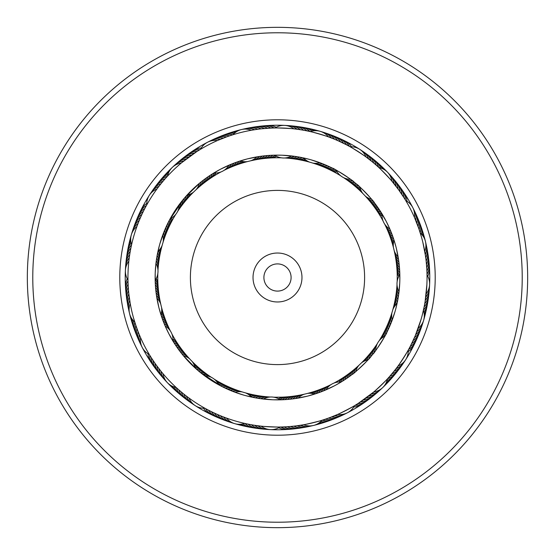 <?xml version="1.0" encoding="UTF-8"?>
<svg xmlns="http://www.w3.org/2000/svg" width="555" height="555" viewBox="0 0 555 555"><rect width="100%" height="100%" fill="white"/><g stroke="black" fill="none" stroke-linecap="round" stroke-linejoin="round"><path stroke-width="0.83" d="M157.759 277.5A119.741 119.741 0 0 1 157.821 273.615A119.741 119.741 0 0 0 170.378 330.995M157.981 270.264A119.741 119.741 0 0 1 175.803 214.292A119.741 119.741 0 0 0 157.981 270.264M177.607 211.476A119.741 119.741 0 0 1 221.029 171.911A119.741 119.741 0 0 0 177.607 211.476M224.005 170.378A119.741 119.741 0 0 1 281.385 157.821A119.741 119.741 0 0 0 224.005 170.378M284.736 157.981A119.741 119.741 0 0 1 340.708 175.803A119.741 119.741 0 0 0 284.736 157.981M343.524 177.607A119.741 119.741 0 0 1 383.089 221.029A119.741 119.741 0 0 0 343.524 177.607M397.241 277.5A119.741 119.741 0 0 0 384.622 224.005A119.741 119.741 0 0 1 397.179 281.385M253.025 277.5A24.476 24.476 0 0 0 277.5 301.975A24.476 24.476 0 0 0 301.975 277.5A24.476 24.476 0 0 0 277.5 253.025A24.476 24.476 0 0 0 253.025 277.5M263.902 277.5A13.598 13.598 0 0 0 277.5 291.098A13.598 13.598 0 0 0 291.098 277.5A13.598 13.598 0 0 0 277.5 263.902A13.598 13.598 0 0 0 263.902 277.5M397.019 284.736A119.741 119.741 0 0 1 379.197 340.708M377.393 343.524A119.741 119.741 0 0 1 333.971 383.089M330.995 384.622A119.741 119.741 0 0 1 273.615 397.179M270.264 397.019A119.741 119.741 0 0 1 214.292 379.197M211.476 377.393A119.741 119.741 0 0 1 171.911 333.971M425.699 242.514A152.271 152.271 0 0 1 312.486 425.699A152.271 152.271 0 0 1 129.301 312.486A152.271 152.271 0 0 1 242.514 129.301A152.271 152.271 0 0 1 425.699 242.514A152.271 152.271 0 0 0 242.514 129.301A152.271 152.271 0 0 0 129.301 312.486M520.972 220.03A250.159 250.159 0 0 1 334.97 520.972A250.159 250.159 0 0 1 34.028 334.97A250.159 250.159 0 0 1 220.03 34.028A250.159 250.159 0 0 1 520.972 220.03M515.678 221.278A244.72 244.72 0 0 1 333.721 515.678A244.72 244.72 0 0 1 39.322 333.721A244.72 244.72 0 0 1 221.278 39.322A244.72 244.72 0 0 1 515.678 221.278M126.013 292.152A16.317 16.317 162 0 1 127.983 280.823L128.094 284.167M155.24 272.547L155.969 263.292A16.317 16.317 0 0 1 155.171 280.372L155.331 284.313M155.657 288.725L155.511 286.99M128.836 293.796L130.203 303.363M134.733 322.032L135.101 323.204L134.733 322.032A16.317 16.317 0 0 1 130.252 303.661M134.823 322.316L135.781 325.265M156.392 294.969L158.792 307.186M161.574 307.477A16.317 16.317 0 0 1 160.936 314.713L164.107 323.482A16.317 16.317 -55.9 0 1 164.488 323.731A16.317 16.317 124.1 0 1 169.226 328.629M138.979 214.445A16.317 16.317 -168 0 1 146.353 205.621L144.779 208.569M169.462 220.057L168.956 221.015M167.124 224.685L168.276 222.34M142.434 213.286L141.962 214.292L142.434 213.286M141.06 216.263L140.609 217.282L141.06 216.263M163.059 242.285A16.317 16.317 0 0 0 162.747 235.029L165.973 227.161M139.749 219.274L139.319 220.3L139.749 219.274M131.59 244.679L131.327 245.886L131.59 244.679A16.317 16.317 0 0 1 136.898 226.53M138.507 222.312L138.098 223.346L138.507 222.312M130.869 248.071L131.521 245.012M198.107 150.759L199.627 149.822M199.536 149.878L196.845 151.564M196.754 151.619L181.45 162.872M212.655 173.736L211.483 174.478M210.394 175.179L209.069 176.067M208.305 176.58L203.99 179.681M206.113 178.12L204.684 179.168M203.949 179.716L202.54 180.784M165.23 178.696L167.319 176.372M193.577 192.092A16.317 16.317 0 0 1 186.993 195.159L182.99 199.779M262.848 126.013A16.317 16.317 -108 0 1 274.177 127.983L271.131 128.08M270.882 128.094L268.842 128.198M270.757 128.101L261.814 128.774M268.051 155.504L270.687 155.331M266.275 155.657L268.01 155.511M258.089 129.211L251.637 130.203M260.045 156.392L262.647 156.045M232.684 134.823L229.728 135.781M247.814 158.792L260.004 156.399M247.523 161.574A16.317 16.317 0 0 1 240.287 160.936L236.95 162.053M340.555 138.979A16.317 16.317 -78 0 1 349.379 146.353L346.695 144.917M346.473 144.799L338.723 141.053M334.942 169.462L333.985 168.956M330.315 167.124L332.556 168.227C331.945 166.999 355.158 181.88 353.806 181.846L350.573 179.355A16.317 16.317 0 0 1 336.177 170.128L332.66 168.276M327.88 165.994L330.274 167.104M338.737 141.06L335.719 139.742M325.417 164.911L327.839 165.973M306.929 130.869L305.902 130.668C305.625 129.842 333.409 137.966 332.688 138.507L328.747 137.002M310.321 131.59L309.114 131.327L310.321 131.59A16.317 16.317 0 0 1 328.47 136.898M322.941 163.892L325.383 164.897M311.147 159.854L322.899 163.871M309.503 162.115A16.317 16.317 0 0 1 303.557 157.946L309.808 159.479M405.344 199.897L404.512 198.544M404.248 198.121L398.754 189.956L391.941 181.221A16.317 16.317 0 0 0 378.878 167.554L377.969 166.722M378.448 208.347L386.197 221.306L389.853 229.042A16.317 16.317 0 0 1 382 213.848L373.612 201.77M376.359 165.279L375.513 164.544C375.686 163.683 395.68 184.614 394.792 184.725M362.908 193.577A16.317 16.317 0 0 1 359.841 186.993L356.775 184.295C356.47 182.956 375.513 202.887 374.216 202.54M428.987 262.848A16.317 16.317 -18 0 1 427.017 274.177L426.92 271.131M426.906 270.882L426.802 268.842M426.802 268.856L426.226 261.814M399.496 268.051L399.669 270.687M399.26 265.373L399.489 268.01M425.789 258.089L424.797 251.637M399.343 266.275L398.969 262.737L399.343 266.275M398.608 260.045L398.955 262.647M396.374 248.501L398.601 260.004M393.426 247.523A16.317 16.317 0 0 1 394.064 240.287L395.861 246.469M416.021 340.555A16.317 16.317 12 0 1 408.646 349.379L410.083 346.695M410.2 346.473L413.947 338.723M385.538 334.942L386.044 333.985M386.329 327.436A16.317 16.317 -169.2 0 0 385.794 329.573A16.317 16.317 10.8 0 0 385.683 334.665L386.724 332.66M389.006 327.88L387.896 330.274M411.123 344.662L415.258 335.719M390.089 325.417L389.027 327.839M421.03 319.5L415.251 335.726L418.102 328.47A16.317 16.317 0 0 0 423.41 310.321L423.673 309.114M391.108 322.941L390.103 325.383M424.11 307.005L422.417 314.435M394.952 311.82L391.129 322.899M392.885 309.503A16.317 16.317 0 0 1 397.054 303.557L395.521 309.808M355.464 405.122L358.155 403.436M358.246 403.381L373.55 392.128M342.345 381.264L343.517 380.522M346.653 378.448L353.23 373.612M389.721 376.359L390.456 375.513C391.317 375.686 370.386 395.68 370.275 394.792M361.423 362.908A16.317 16.317 0 0 1 368.007 359.841L370.705 356.775C372.044 356.47 352.113 375.513 352.46 374.216M292.152 428.987A16.317 16.317 72 0 1 280.823 427.017L283.869 426.92M284.118 426.906L286.158 426.802M289.419 426.573L293.186 426.226M260.149 398.622L263.292 399.031A16.317 16.317 0 0 1 280.372 399.829L284.313 399.669M289.627 399.26L286.99 399.489M296.911 425.789L303.363 424.797M288.725 399.343L292.263 398.969L288.725 399.343M294.955 398.608L292.353 398.955M322.316 420.177L326.319 418.858C326.985 419.434 298.881 426.289 299.2 425.47M307.186 396.208L294.996 398.601M307.477 393.426A16.317 16.317 0 0 1 314.713 394.064L318.05 392.947M214.445 416.021A16.317 16.317 102 0 1 205.621 408.646L208.305 410.083M208.527 410.2L210.345 411.13M220.057 385.538L221.015 386.044M224.685 387.876L222.34 386.724M213.286 412.566L216.277 413.947M242.285 391.941A16.317 16.317 0 0 0 235.029 392.253L224.726 387.896M216.263 413.94L219.28 415.258M223.339 416.902L226.253 417.998M244.679 423.41L245.886 423.673L244.679 423.41A16.317 16.317 0 0 1 226.53 418.102M247.995 424.11L245.012 423.479M245.497 392.885A16.317 16.317 0 0 1 251.443 397.054L255.453 397.859M149.899 355.498L151.564 358.155M151.619 358.246L153.138 360.563M173.736 342.345L174.478 343.517M175.179 344.606L176.067 345.931M156.253 365.058L158.869 368.569M176.58 346.695L179.168 350.316M179.716 351.051L180.784 352.46M158.716 262.418A16.317 16.317 -23.4 0 0 157.356 255.744A16.317 16.317 156.6 0 0 157.162 255.328L157.773 252.248M158.411 265.026A16.317 16.317 -24.7 0 0 156.905 258.38A16.317 16.317 155.3 0 0 156.704 257.971L157.245 254.877M157.252 254.835L157.363 254.273M158.168 267.649A16.317 16.317 154.1 0 0 156.517 261.037A16.317 16.317 -25.9 0 0 156.309 260.628L156.781 257.541M156.794 257.451L157.141 255.453L156.794 257.451M127.997 281.246L127.969 280.011L127.997 281.246M129.731 254.495L129.905 253.399M155.969 263.292L156.371 260.191M156.787 257.499L156.94 256.59M128.025 282.328L127.976 280.358M129.26 257.742L129.412 256.646L129.26 257.742M155.289 283.536L155.192 273.934M182.172 205.045A16.317 16.317 6.6 0 0 184.329 198.586A16.317 16.317 -173.4 0 0 184.371 198.128L186.418 195.79M180.604 207.154A16.317 16.317 5.3 0 0 182.623 200.646A16.317 16.317 -174.7 0 0 182.657 200.189L184.649 197.809M163.114 181.159L161.727 182.831M179.085 209.297A16.317 16.317 -175.9 0 0 180.958 202.748A16.317 16.317 4.1 0 0 180.979 202.291L182.921 199.862M146.152 205.988L146.749 204.913L146.152 205.988M181.312 201.867L183.545 199.113L169.317 220.335A16.317 16.317 -169.2 0 1 169.206 225.427A16.317 16.317 10.8 0 1 168.671 227.564M145.639 206.946L146.582 205.211M229.839 135.746L231.83 135.094M231.9 135.066L232.968 134.733A16.317 16.317 0 0 1 251.339 130.252M231.164 167.09A16.317 16.317 36.6 0 0 236.27 162.573A16.317 16.317 -143.4 0 0 236.534 162.199L239.489 161.193M228.785 136.107L229.874 135.732M237.034 162.025L237.547 161.845M226.606 136.877L217.629 140.457M231.518 164.107L234.439 162.969L231.518 164.107A16.317 16.317 34.1 0 1 231.268 164.488A16.317 16.317 -145.9 0 1 226.371 169.226M234.481 162.948L236.416 162.24M217.352 140.575A16.317 16.317 0 0 0 200.556 149.26L200.452 149.323M220.619 139.187L224.574 137.626M220.661 169.143L231.934 163.94M231.976 163.919L235.327 162.636M200.3 149.413L197.656 151.043M218.441 140.103L221.514 138.819M211.164 174.679L219.433 169.795M292.582 158.716A16.317 16.317 66.6 0 0 299.256 157.356A16.317 16.317 -113.4 0 0 299.672 157.162L302.752 157.773M289.974 158.411A16.317 16.317 65.3 0 0 296.62 156.905A16.317 16.317 -114.7 0 0 297.029 156.704L300.123 157.245M300.165 157.252L300.727 157.363M272.671 128.025L270.472 128.115C270.014 127.372 298.923 128.718 298.354 129.412L301.587 129.898M287.351 158.168A16.317 16.317 -115.9 0 0 293.963 156.517A16.317 16.317 64.1 0 0 294.372 156.309L297.459 156.781M273.754 127.997L274.989 127.969L273.754 127.997M282.453 155.24L294.809 156.371M294.899 156.385L298.41 156.94L294.899 156.385M291.708 155.969A16.317 16.317 0 0 1 274.628 155.171L281.066 155.192M349.955 182.172A16.317 16.317 96.6 0 0 356.414 184.329A16.317 16.317 -83.4 0 0 356.872 184.371L359.21 186.418M347.846 180.604A16.317 16.317 95.3 0 0 354.354 182.623A16.317 16.317 -84.7 0 0 354.811 182.657L357.191 184.649M357.274 184.725L358.801 186.057M372.169 161.727L366.244 157.127M345.703 179.085A16.317 16.317 -85.9 0 0 352.252 180.958A16.317 16.317 94.1 0 0 352.709 180.979L355.138 182.921M355.221 182.99L356.775 184.295M349.012 146.152L350.087 146.749L349.012 146.152M350.573 179.355L353.042 181.242M353.133 181.312L353.806 181.846M348.054 145.639L346.112 144.612C346.077 143.745 370.442 159.368 369.609 159.68M419.941 231.921L420.267 232.968A16.317 16.317 0 0 1 425.442 241.432M386.87 228.757A16.317 16.317 125.3 0 0 391.497 233.759A16.317 16.317 -54.7 0 0 391.872 234.016L393.523 238.629M412.767 207.577A16.317 16.317 0 0 1 414.425 217.352L418.9 228.792M385.774 226.371A16.317 16.317 -55.9 0 0 390.512 231.268A16.317 16.317 124.1 0 0 390.893 231.518L392.76 236.416M417.207 224.144L416.826 223.145M412.76 207.563A16.317 16.317 0 0 0 405.74 200.556L405.06 199.432M405.469 200.105L407.863 204.212M396.284 292.582A16.317 16.317 156.6 0 0 397.644 299.256A16.317 16.317 -23.4 0 0 397.838 299.672L397.227 302.752M396.589 289.974A16.317 16.317 155.3 0 0 398.095 296.62A16.317 16.317 -24.7 0 0 398.296 297.029L397.755 300.123M397.748 300.165L397.637 300.727M426.892 284.472L425.102 301.587M396.832 287.351A16.317 16.317 -25.9 0 0 398.483 293.963A16.317 16.317 154.1 0 0 398.691 294.372L398.219 297.459M427.003 273.754L427.031 274.989L427.003 273.754M399.732 283.154L398.629 294.809M398.615 294.899L398.06 298.41L398.615 294.899M426.975 272.671L427.024 274.642M399.031 291.708A16.317 16.317 0 0 1 399.829 274.628L399.808 281.066M372.828 349.955A16.317 16.317 -173.4 0 0 370.671 356.414A16.317 16.317 6.6 0 0 370.629 356.872L368.582 359.21M374.396 347.846A16.317 16.317 -174.7 0 0 372.377 354.354A16.317 16.317 5.3 0 0 372.343 354.811L370.351 357.191M370.275 357.274L368.943 358.801M375.915 345.703A16.317 16.317 4.1 0 0 374.042 352.252A16.317 16.317 -175.9 0 0 374.021 352.709L372.079 355.138M372.01 355.221L370.705 356.775M408.848 349.012L408.251 350.087A16.317 16.317 0 0 1 398.053 366.009L395.32 369.609C395.632 370.442 411.255 346.077 410.388 346.112L409.361 348.054M387.876 330.315L386.773 332.556C388 331.945 373.12 355.158 373.154 353.806L373.758 353.042M373.688 353.133L373.154 353.806M325.161 419.254L323.17 419.906M323.1 419.934L322.032 420.267A16.317 16.317 0 0 1 313.568 425.442M323.836 387.91A16.317 16.317 -143.4 0 0 318.73 392.427A16.317 16.317 36.6 0 0 318.466 392.801L315.511 393.807M328.262 418.172L326.284 418.872M326.215 418.893L325.126 419.268M317.966 392.975L317.453 393.155M331.335 417.027L337.371 414.543M323.024 391.081L320.561 392.031M320.519 392.052L308.531 395.861M334.381 415.813L330.426 417.374M334.339 385.857L323.065 391.06M354.7 405.587L358.28 403.36C359.057 403.762 333.368 417.048 333.486 416.181M325.958 389.853A16.317 16.317 0 0 1 341.152 382L335.567 385.205M262.418 396.284A16.317 16.317 -113.4 0 0 255.744 397.644A16.317 16.317 66.6 0 0 255.328 397.838L252.248 397.227M265.026 396.589A16.317 16.317 -114.7 0 0 258.38 398.095A16.317 16.317 65.3 0 0 257.971 398.296L254.877 397.755M254.835 397.748L254.273 397.637M251.255 424.735L253.413 425.102M267.649 396.832A16.317 16.317 64.1 0 0 261.037 398.483A16.317 16.317 -115.9 0 0 260.628 398.691L257.541 398.219M281.246 427.003L280.011 427.031L281.246 427.003M282.328 426.975L284.528 426.885C284.986 427.627 256.077 426.282 256.646 425.588L260.829 426.122M263.292 399.031L260.191 398.629M260.101 398.615L256.59 398.06L260.101 398.615M286.949 399.496L273.934 399.808M272.547 399.76L259.24 398.49M205.045 372.828A16.317 16.317 -83.4 0 0 198.586 370.671A16.317 16.317 96.6 0 0 198.128 370.629L195.79 368.582M207.154 374.396A16.317 16.317 -84.7 0 0 200.646 372.377A16.317 16.317 95.3 0 0 200.189 372.343L197.809 370.351M209.297 375.915A16.317 16.317 94.1 0 0 202.748 374.042A16.317 16.317 -85.9 0 0 202.291 374.021L199.862 372.079M199.779 372.01L195.159 368.007A16.317 16.317 0 0 0 192.092 361.423M205.988 408.848L204.913 408.251L205.988 408.848M201.867 373.688L199.564 371.829M206.946 409.361L205.211 408.418M186.265 395.999L188.755 397.873M221.618 386.356L199.814 372.037M168.13 326.243A16.317 16.317 -54.7 0 0 163.503 321.241A16.317 16.317 125.3 0 0 163.128 320.984L161.477 316.371M138.153 331.807L135.441 324.238M137.793 330.856L136.662 327.804M178.641 389.721L176.372 387.681M174.679 343.836L168.803 333.694L165.147 325.958A16.317 16.317 0 0 1 173 341.152M139.243 334.519L140.082 336.51M149.413 354.7L151.043 357.344M396.443 263.715A16.317 16.317 -20.5 0 0 397.096 265.824A16.317 16.317 159.5 0 0 399.642 270.236L399.794 273.372M348.908 373.619A16.317 16.317 39.5 0 0 347.409 375.236A16.317 16.317 -140.5 0 0 344.863 379.648L342.248 381.327M353.056 370.393A16.317 16.317 -143 0 0 351.634 372.072A16.317 16.317 37 0 0 349.282 376.595L346.743 378.385M357.059 366.987A16.317 16.317 34.5 0 0 355.706 368.728A16.317 16.317 -145.5 0 0 353.563 373.348L351.1 375.249M351.01 375.319L348.145 377.407M299.076 395.278A16.317 16.317 -114.2 0 0 297.022 396.069A16.317 16.317 65.8 0 0 292.783 398.899L289.668 399.253M229.964 387.397A16.317 16.317 99.5 0 0 227.814 386.911A16.317 16.317 -80.5 0 0 222.722 386.911L219.96 385.489M254.551 397.692L245.192 395.521M243.853 395.146L235.029 392.253M182.977 351.003A16.317 16.317 128.3 0 0 181.325 349.539A16.317 16.317 -51.7 0 0 176.858 347.09L175.123 344.509M186.286 355.075A16.317 16.317 -54.2 0 0 184.579 353.688A16.317 16.317 125.8 0 0 180.007 351.44L178.162 348.942M204.427 375.645A16.317 16.317 0 0 1 218.823 384.872L222.444 386.773M197.525 370.109L183.025 355.262M188.013 357.059A16.317 16.317 124.5 0 0 186.272 355.706A16.317 16.317 -55.5 0 0 181.651 353.563L179.751 351.1M179.681 351.01L177.593 348.145M184.607 353.056A16.317 16.317 -53 0 0 182.928 351.634A16.317 16.317 127 0 0 178.405 349.282L176.615 346.743M181.381 348.908A16.317 16.317 129.5 0 0 179.764 347.409A16.317 16.317 -50.5 0 0 175.352 344.863L173.673 342.248M291.285 396.443A16.317 16.317 69.5 0 0 289.176 397.096A16.317 16.317 -110.5 0 0 284.764 399.642L281.628 399.794M353.14 373.681L350.316 375.832M355.075 368.714A16.317 16.317 -144.2 0 0 353.688 370.421A16.317 16.317 35.8 0 0 351.44 374.993L348.942 376.838M348.845 376.907L345.931 378.933M351.003 372.023A16.317 16.317 38.3 0 0 349.539 373.675A16.317 16.317 -141.7 0 0 347.09 378.142L344.509 379.877M387.397 325.036A16.317 16.317 9.5 0 0 386.911 327.186A16.317 16.317 -170.5 0 0 386.911 332.278L385.489 335.04M395.278 255.924A16.317 16.317 155.8 0 0 396.069 257.978A16.317 16.317 -24.2 0 0 398.899 262.217L399.253 265.332M393.259 237.859L393.1 237.387M392.364 235.327L391.414 232.816M168.803 333.694A122.364 122.364 0 0 0 333.694 386.197A122.364 122.364 0 0 0 386.197 221.306A122.364 122.364 0 0 0 221.306 168.803A122.364 122.364 0 0 0 168.803 333.694M127.983 280.885L127.969 280.011A16.317 16.317 0 0 1 128.85 261.127M128.267 287.254L128.198 286.144M129.232 297.057L129.093 295.947M136.142 326.319L133.533 317.98M129.697 300.304L129.53 299.2M146.326 205.676L146.749 204.906A16.317 16.317 0 0 1 156.947 188.991M143.384 211.33L143.877 210.338M195.346 152.535L197.185 151.342M192.627 154.366L194.437 153.138M189.942 156.253L192.641 154.352M183.989 160.783L189.956 156.246M166.722 177.031L167.554 176.122A16.317 16.317 0 0 1 181.221 163.059M183.858 160.894L184.725 160.208M270.833 128.094L272.13 128.045M231.796 135.101L232.968 134.733M254.842 129.676L259.053 129.093M252.504 130.05L255.8 129.53M344.662 143.877L346.362 144.744M346.431 144.779L347.583 145.382M403.915 197.587L405.115 199.523M402.465 195.346L403.367 196.734M398.747 189.942L400.648 192.641M394.216 183.989L396.804 187.319M131.105 246.947L130.89 247.995M165.994 177.843L165.279 178.641M310.023 131.528L308.046 131.098M308.053 131.105L307.005 130.89M306.811 130.848L304.82 130.467M298.354 129.412L294.171 128.878M376.207 165.154L374.68 163.822M410.346 208.819A149.552 149.552 0 0 0 208.819 144.654A149.552 149.552 0 0 0 144.654 346.181A149.552 149.552 0 0 0 346.181 410.346A149.552 149.552 0 0 0 410.346 208.819M137.626 330.426L137.758 330.773M182.831 393.273L185.398 395.327M178.793 389.846L181.159 391.885M248.189 424.152L250.18 424.533M244.977 423.472L246.954 423.902M389.846 376.207L395.327 369.602M425.588 298.354L426.15 293.873A16.317 16.317 0 0 0 427.031 274.989M424.152 306.811L424.533 304.82M423.472 310.023L423.902 308.046M177.031 388.278L176.122 387.445A16.317 16.317 0 0 1 163.059 373.779M160.783 371.011L156.898 365.939M154.366 362.373L151.342 357.815M150.759 356.893L149.885 355.477M205.676 408.674L204.906 408.251A16.317 16.317 0 0 1 188.991 398.053M323.204 419.899L322.032 420.267M300.158 425.324L295.947 425.907M388.278 377.969L387.445 378.878A16.317 16.317 0 0 1 373.779 391.941M371.011 394.216L365.044 398.754M365.058 398.747L362.36 400.648M359.654 402.465L356.879 404.248M356.893 404.241L354.444 405.74A16.317 16.317 0 0 1 347.437 412.76M409.618 347.576L408.716 349.255M408.674 349.324L408.251 350.094M418.858 228.681L421.467 237.02M422.799 242.091L425.47 255.8M419.899 231.796L420.267 232.968M425.324 254.842L425.907 259.053M426.24 261.911L426.58 265.581M162.636 319.673L163.85 322.85M159.722 299.076A16.317 16.317 -24.2 0 0 158.931 297.022A16.317 16.317 155.8 0 0 156.101 292.783L155.747 289.668M156.392 294.955L155.927 291.396M167.603 229.964A16.317 16.317 -170.5 0 0 168.089 227.814A16.317 16.317 9.5 0 0 168.089 222.722L169.511 219.96M157.308 254.551L159.479 245.192M159.854 243.853L164.225 231.22M203.997 182.977A16.317 16.317 -141.7 0 0 205.461 181.325A16.317 16.317 38.3 0 0 207.91 176.858L210.491 175.123M199.925 186.286A16.317 16.317 35.8 0 0 201.312 184.579A16.317 16.317 -144.2 0 0 203.56 180.007L206.058 178.162M263.715 158.557A16.317 16.317 -110.5 0 0 265.824 157.904A16.317 16.317 69.5 0 0 270.236 155.358L273.372 155.206M237.283 161.935L246.469 159.139M373.619 206.092A16.317 16.317 -50.5 0 0 375.236 207.591A16.317 16.317 129.5 0 0 379.648 210.137L381.327 212.752M370.393 201.944A16.317 16.317 127 0 0 372.072 203.366A16.317 16.317 -53 0 0 376.595 205.718L378.385 208.257M366.987 197.941A16.317 16.317 -55.5 0 0 368.728 199.294A16.317 16.317 124.5 0 0 373.348 201.437L375.249 203.9M375.319 203.99L377.407 206.855M373.681 201.86L375.832 204.684M368.714 199.925A16.317 16.317 125.8 0 0 370.421 201.312A16.317 16.317 -54.2 0 0 374.993 203.56L376.838 206.058M376.907 206.155L378.933 209.069M372.023 203.997A16.317 16.317 -51.7 0 0 373.675 205.461A16.317 16.317 128.3 0 0 378.142 207.91L379.877 210.491M325.036 167.603A16.317 16.317 -80.5 0 0 327.186 168.089A16.317 16.317 99.5 0 0 332.278 168.089L335.04 169.511M255.924 159.722A16.317 16.317 65.8 0 0 257.978 158.931A16.317 16.317 -114.2 0 0 262.217 156.101L265.332 155.747M184.891 197.525L199.738 183.025M197.941 188.013A16.317 16.317 -145.5 0 0 199.294 186.272A16.317 16.317 34.5 0 0 201.437 181.651L203.9 179.751M201.944 184.607A16.317 16.317 37 0 0 203.366 182.928A16.317 16.317 -143 0 0 205.718 178.405L208.257 176.615M206.092 181.381A16.317 16.317 -140.5 0 0 207.591 179.764A16.317 16.317 39.5 0 0 210.137 175.352L212.752 173.673M162.747 235.029L163.871 232.101M165.994 227.12L167.52 223.873M161.935 317.717L159.139 308.531M155.504 286.949L155.338 284.451M158.557 291.285A16.317 16.317 159.5 0 0 157.904 289.176A16.317 16.317 -20.5 0 0 155.358 284.764L155.206 281.628M293.873 128.85A16.317 16.317 0 0 0 274.989 127.969M250.777 160.783A16.317 16.317 0 0 0 256.903 156.885M297.133 129.239A16.317 16.317 64.1 0 0 286.234 125.555M300.38 129.71A16.317 16.317 -114.7 0 0 289.571 125.784M303.62 130.245A16.317 16.317 -113.4 0 0 292.894 126.089M306.846 130.855A16.317 16.317 -112.1 0 0 296.21 126.457M295.184 159.07A16.317 16.317 67.9 0 0 301.892 157.863A16.317 16.317 -112.1 0 0 302.308 157.682M310.058 131.535A16.317 16.317 69.1 0 0 299.52 126.908M304.14 158.564A16.317 16.317 -110.9 0 1 297.778 159.493M311.979 131.119A16.317 16.317 -109.6 0 0 302.822 127.428M305.271 159.59A16.317 16.317 70.4 0 1 300.366 159.965M313.755 130.807A16.317 16.317 -108.4 0 0 306.11 128.018M306.429 160.457A16.317 16.317 71.6 0 1 302.933 160.492M315.497 130.696A16.317 16.317 72.9 0 0 309.385 128.684M307.602 161.193A16.317 16.317 -107.1 0 1 305.5 161.082M317.203 130.765A16.317 16.317 74.1 0 0 312.638 129.419M308.802 161.81A16.317 16.317 -105.9 0 1 308.046 161.72M254.578 129.717A16.317 16.317 64.5 0 0 243.083 129.246M253.344 160.222A16.317 16.317 -115.5 0 0 255.383 159.389A16.317 16.317 64.5 0 0 259.553 156.461M257.825 129.246A16.317 16.317 -114.2 0 0 246.344 128.531M261.086 128.85A16.317 16.317 -113 0 0 249.625 127.879M258.512 159.278A16.317 16.317 67 0 0 260.586 158.536A16.317 16.317 -113 0 0 264.881 155.788M264.353 128.524A16.317 16.317 68.3 0 0 252.913 127.303M261.114 158.89A16.317 16.317 -111.7 0 0 263.202 158.189A16.317 16.317 68.3 0 0 267.559 155.546M267.621 128.274A16.317 16.317 69.5 0 0 256.216 126.804M270.902 128.094A16.317 16.317 -109.2 0 0 259.525 126.373M266.331 158.279A16.317 16.317 70.8 0 0 268.453 157.675A16.317 16.317 -109.2 0 0 272.914 155.227M268.946 158.064A16.317 16.317 72 0 0 271.083 157.509A16.317 16.317 -108 0 0 275.12 155.497M276.217 127.255A16.317 16.317 73.3 0 0 266.171 125.728M271.568 157.904A16.317 16.317 -106.7 0 0 273.719 157.398A16.317 16.317 73.3 0 0 276.466 156.253M213.848 173A16.317 16.317 0 0 0 229.042 165.147M170.128 218.823A16.317 16.317 0 0 0 179.355 204.427M140.575 337.648A16.317 16.317 0 0 0 149.26 354.444M261.127 426.15A16.317 16.317 0 0 0 280.011 427.031M337.648 414.425A16.317 16.317 0 0 0 347.423 412.767M384.872 336.177A16.317 16.317 0 0 0 375.645 350.573M366.009 156.947A16.317 16.317 0 0 0 350.087 146.749M220.377 139.291A16.317 16.317 34.1 0 0 209.096 141.546M158.924 186.369A16.317 16.317 4.1 0 0 150.28 193.966M129.239 257.867A16.317 16.317 -25.9 0 0 125.555 268.766M139.291 334.623A16.317 16.317 -55.9 0 0 141.546 345.904M186.369 396.076A16.317 16.317 -85.9 0 0 193.966 404.72M257.867 425.761A16.317 16.317 -115.9 0 0 268.766 429.445M334.623 415.709A16.317 16.317 -145.9 0 0 345.904 413.454M328.629 385.774A16.317 16.317 34.1 0 0 323.731 390.512A16.317 16.317 -145.9 0 0 323.482 390.893M396.076 368.631A16.317 16.317 -175.9 0 0 404.72 361.034M425.761 297.133A16.317 16.317 154.1 0 0 429.445 286.234M415.709 220.377A16.317 16.317 124.1 0 0 413.454 209.096M368.631 158.924A16.317 16.317 94.1 0 0 361.034 150.28M223.422 138.07A16.317 16.317 -144.7 0 0 212.093 140.075M228.757 168.13A16.317 16.317 35.3 0 0 233.759 163.503A16.317 16.317 -144.7 0 0 234.016 163.128M160.95 183.788A16.317 16.317 -174.7 0 0 152.146 191.191M129.71 254.62A16.317 16.317 155.3 0 0 125.784 265.429M138.07 331.578A16.317 16.317 125.3 0 0 140.075 342.907M183.788 394.05A16.317 16.317 95.3 0 0 191.191 402.854M254.62 425.29A16.317 16.317 65.3 0 0 265.429 429.216M331.578 416.93A16.317 16.317 35.3 0 0 342.907 414.925M326.243 386.87A16.317 16.317 -144.7 0 0 321.241 391.497A16.317 16.317 35.3 0 0 320.984 391.872M394.05 371.212A16.317 16.317 5.3 0 0 402.854 363.809M425.29 300.38A16.317 16.317 -24.7 0 0 429.216 289.571M416.93 223.422A16.317 16.317 -54.7 0 0 414.925 212.093M371.212 160.95A16.317 16.317 -84.7 0 0 363.809 152.146M226.495 136.912A16.317 16.317 -143.4 0 0 215.125 138.674M163.031 181.256A16.317 16.317 -173.4 0 0 154.068 188.464M130.245 251.38A16.317 16.317 156.6 0 0 126.089 262.106M136.912 328.504A16.317 16.317 126.6 0 0 138.674 339.875M167.09 323.836A16.317 16.317 -53.4 0 0 162.573 318.73A16.317 16.317 126.6 0 0 162.199 318.466M181.256 391.969A16.317 16.317 96.6 0 0 188.464 400.932M251.38 424.755A16.317 16.317 66.6 0 0 262.106 428.911M328.504 418.088A16.317 16.317 36.6 0 0 339.875 416.326M391.969 373.744A16.317 16.317 6.6 0 0 400.932 366.536M424.755 303.62A16.317 16.317 -23.4 0 0 428.911 292.894M418.088 226.495A16.317 16.317 -53.4 0 0 416.326 215.125M387.91 231.164A16.317 16.317 126.6 0 0 392.427 236.27A16.317 16.317 -53.4 0 0 392.801 236.534M373.744 163.031A16.317 16.317 -83.4 0 0 366.536 154.068M229.59 135.829A16.317 16.317 -142.1 0 0 218.184 137.342M233.6 166.098A16.317 16.317 37.9 0 0 238.803 161.692A16.317 16.317 -142.1 0 0 239.073 161.332M165.175 178.766A16.317 16.317 -172.1 0 0 156.052 185.772M183.781 202.97A16.317 16.317 7.9 0 0 186.085 196.56A16.317 16.317 -172.1 0 0 186.14 196.102M130.855 248.154A16.317 16.317 157.9 0 0 126.457 258.79M159.07 259.816A16.317 16.317 -22.1 0 0 157.863 253.108A16.317 16.317 157.9 0 0 157.682 252.691M135.829 325.41A16.317 16.317 127.9 0 0 137.342 336.816M166.098 321.4A16.317 16.317 -52.1 0 0 161.692 316.197A16.317 16.317 127.9 0 0 161.332 315.927M178.766 389.825A16.317 16.317 97.9 0 0 185.772 398.948M202.97 371.219A16.317 16.317 -82.1 0 0 196.56 368.915A16.317 16.317 97.9 0 0 196.102 368.86M248.154 424.145A16.317 16.317 67.9 0 0 258.79 428.543M259.816 395.93A16.317 16.317 -112.1 0 0 253.108 397.137A16.317 16.317 67.9 0 0 252.691 397.318M325.41 419.171A16.317 16.317 37.9 0 0 336.816 417.658M321.4 388.902A16.317 16.317 -142.1 0 0 316.197 393.308A16.317 16.317 37.9 0 0 315.927 393.668M389.825 376.235A16.317 16.317 7.9 0 0 398.948 369.228M371.219 352.03A16.317 16.317 -172.1 0 0 368.915 358.44A16.317 16.317 7.9 0 0 368.86 358.898M424.145 306.846A16.317 16.317 -22.1 0 0 428.543 296.21M395.93 295.184A16.317 16.317 157.9 0 0 397.137 301.892A16.317 16.317 -22.1 0 0 397.318 302.308M419.171 229.59A16.317 16.317 -52.1 0 0 417.658 218.184M388.902 233.6A16.317 16.317 127.9 0 0 393.308 238.803A16.317 16.317 -52.1 0 0 393.668 239.073M376.235 165.175A16.317 16.317 -82.1 0 0 369.228 156.052M352.03 183.781A16.317 16.317 97.9 0 0 358.44 186.085A16.317 16.317 -82.1 0 0 358.898 186.14M232.712 134.809A16.317 16.317 39.1 0 0 221.278 136.072M241.099 161.172A16.317 16.317 -140.9 0 1 236.055 165.161M167.367 176.323A16.317 16.317 9.1 0 0 158.092 183.129M187.819 194.958A16.317 16.317 -170.9 0 1 185.439 200.931M131.535 244.942A16.317 16.317 -20.9 0 0 126.908 255.48M158.564 250.86A16.317 16.317 159.1 0 1 159.493 257.222M134.809 322.288A16.317 16.317 -50.9 0 0 136.072 333.721M161.172 313.901A16.317 16.317 129.1 0 1 165.161 318.945M176.323 387.633A16.317 16.317 -80.9 0 0 183.129 396.908M194.958 367.181A16.317 16.317 99.1 0 1 200.931 369.561M244.942 423.465A16.317 16.317 -110.9 0 0 255.48 428.092M250.86 396.437A16.317 16.317 69.1 0 1 257.222 395.507M322.288 420.19A16.317 16.317 -140.9 0 0 333.721 418.928M313.901 393.828A16.317 16.317 39.1 0 1 318.945 389.839M387.633 378.677A16.317 16.317 -170.9 0 0 396.908 371.871M367.181 360.042A16.317 16.317 9.1 0 1 369.561 354.069M423.465 310.058A16.317 16.317 159.1 0 0 428.092 299.52M396.437 304.14A16.317 16.317 -20.9 0 1 395.507 297.778M420.19 232.712A16.317 16.317 129.1 0 0 418.928 221.278M393.828 241.099A16.317 16.317 -50.9 0 1 389.839 236.055M378.677 167.367A16.317 16.317 99.1 0 0 371.871 158.092M360.042 187.819A16.317 16.317 -80.9 0 1 354.069 185.439M234.168 133.484A16.317 16.317 -139.6 0 0 224.393 134.872M242.597 161.498A16.317 16.317 40.4 0 1 238.532 164.28M167.971 174.45A16.317 16.317 -169.6 0 0 160.194 180.535M189.269 194.493A16.317 16.317 10.4 0 1 187.139 198.933M131.119 243.021A16.317 16.317 160.4 0 0 127.428 252.178M159.59 249.729A16.317 16.317 -19.6 0 1 159.965 254.634M133.484 320.832A16.317 16.317 130.4 0 0 134.872 330.607M161.498 312.403A16.317 16.317 -49.6 0 1 164.28 316.468M174.45 387.029A16.317 16.317 100.4 0 0 180.535 394.806M194.493 365.731A16.317 16.317 -79.6 0 1 198.933 367.861M243.021 423.881A16.317 16.317 70.4 0 0 252.178 427.572M249.729 395.41A16.317 16.317 -109.6 0 1 254.634 395.035M320.832 421.516A16.317 16.317 40.4 0 0 330.607 420.128M312.403 393.502A16.317 16.317 -139.6 0 1 316.468 390.72M387.029 380.55A16.317 16.317 10.4 0 0 394.806 374.465M365.731 360.507A16.317 16.317 -169.6 0 1 367.861 356.067M423.881 311.979A16.317 16.317 -19.6 0 0 427.572 302.822M395.41 305.271A16.317 16.317 160.4 0 1 395.035 300.366M421.516 234.168A16.317 16.317 -49.6 0 0 420.128 224.393M393.502 242.597A16.317 16.317 130.4 0 1 390.72 238.532M380.55 167.971A16.317 16.317 -79.6 0 0 374.465 160.194M360.507 189.269A16.317 16.317 100.4 0 1 356.067 187.139M235.549 132.333A16.317 16.317 -138.4 0 0 227.536 133.741M244.033 161.678A16.317 16.317 41.6 0 1 241.023 163.447M168.588 172.758A16.317 16.317 -168.4 0 0 162.351 177.982M190.601 193.924A16.317 16.317 11.6 0 1 188.887 196.97M130.807 241.245A16.317 16.317 161.6 0 0 128.018 248.89M160.457 248.571A16.317 16.317 -18.4 0 1 160.492 252.067M132.333 319.451A16.317 16.317 131.6 0 0 133.741 327.464M161.678 310.966A16.317 16.317 -48.4 0 1 163.447 313.977M172.758 386.412A16.317 16.317 101.6 0 0 177.982 392.649M193.924 364.399A16.317 16.317 -78.4 0 1 196.97 366.113M241.245 424.193A16.317 16.317 71.6 0 0 248.89 426.982M248.571 394.543A16.317 16.317 -108.4 0 1 252.067 394.508M319.451 422.667A16.317 16.317 41.6 0 0 327.464 421.259M310.966 393.322A16.317 16.317 -138.4 0 1 313.977 391.552M386.412 382.242A16.317 16.317 11.6 0 0 392.649 377.018M364.399 361.076A16.317 16.317 -168.4 0 1 366.113 358.031M424.193 313.755A16.317 16.317 -18.4 0 0 426.982 306.11M394.543 306.429A16.317 16.317 161.6 0 1 394.508 302.933M422.667 235.549A16.317 16.317 -48.4 0 0 421.259 227.536M393.322 244.033A16.317 16.317 131.6 0 1 391.552 241.023M382.242 168.588A16.317 16.317 -78.4 0 0 377.018 162.351M361.076 190.601A16.317 16.317 101.6 0 1 358.031 188.887M237.006 131.362A16.317 16.317 42.9 0 0 230.7 132.68M245.414 161.727A16.317 16.317 -137.1 0 1 243.534 162.677M169.365 171.19A16.317 16.317 12.9 0 0 164.557 175.477M191.829 193.279A16.317 16.317 -167.1 0 1 190.677 195.041M130.696 239.503A16.317 16.317 -17.1 0 0 128.684 245.615M161.193 247.398A16.317 16.317 162.9 0 1 161.082 249.5M131.362 317.994A16.317 16.317 -47.1 0 0 132.68 324.3M161.727 309.586A16.317 16.317 132.9 0 1 162.677 311.466M171.19 385.635A16.317 16.317 -77.1 0 0 175.477 390.442M193.279 363.171A16.317 16.317 102.9 0 1 195.041 364.323M239.503 424.304A16.317 16.317 -107.1 0 0 245.615 426.316M247.398 393.807A16.317 16.317 72.9 0 1 249.5 393.918M317.994 423.638A16.317 16.317 -137.1 0 0 324.3 422.32M309.586 393.273A16.317 16.317 42.9 0 1 311.466 392.323M385.635 383.81A16.317 16.317 -167.1 0 0 390.442 379.523M363.171 361.721A16.317 16.317 12.9 0 1 364.323 359.959M424.304 315.497A16.317 16.317 162.9 0 0 426.316 309.385M393.807 307.602A16.317 16.317 -17.1 0 1 393.918 305.5M423.638 237.006A16.317 16.317 132.9 0 0 422.32 230.7M393.273 245.414A16.317 16.317 -47.1 0 1 392.323 243.534M383.81 169.365A16.317 16.317 102.9 0 0 379.523 164.557M361.721 191.829A16.317 16.317 -77.1 0 1 359.959 190.677M238.518 130.578A16.317 16.317 44.1 0 0 233.891 131.688M246.767 161.658A16.317 16.317 -135.9 0 1 246.066 161.963M170.274 169.754A16.317 16.317 14.1 0 0 166.826 173.028M192.96 192.55A16.317 16.317 -165.9 0 1 192.509 193.161M130.765 237.797A16.317 16.317 -15.9 0 0 129.419 242.362M161.81 246.198A16.317 16.317 164.1 0 1 161.72 246.954M130.578 316.482A16.317 16.317 -45.9 0 0 131.688 321.109M161.658 308.233A16.317 16.317 134.1 0 1 161.963 308.934M169.754 384.726A16.317 16.317 -75.9 0 0 173.028 388.174M192.55 362.04A16.317 16.317 104.1 0 1 193.161 362.491M237.797 424.235A16.317 16.317 -105.9 0 0 242.362 425.581M246.198 393.19A16.317 16.317 74.1 0 1 246.954 393.28M316.482 424.422A16.317 16.317 -135.9 0 0 321.109 423.312M308.233 393.342A16.317 16.317 44.1 0 1 308.934 393.037M384.726 385.246A16.317 16.317 -165.9 0 0 388.174 381.972M362.04 362.45A16.317 16.317 14.1 0 1 362.491 361.839M424.235 317.203A16.317 16.317 164.1 0 0 425.581 312.638M393.19 308.802A16.317 16.317 -15.9 0 1 393.28 308.046M424.422 238.518A16.317 16.317 134.1 0 0 423.312 233.891M393.342 246.767A16.317 16.317 -45.9 0 1 393.037 246.066M385.246 170.274A16.317 16.317 104.1 0 0 381.972 166.826M362.45 192.96A16.317 16.317 -75.9 0 1 361.839 192.509M195.998 189.782A16.317 16.317 0 0 0 199.356 183.344M162.115 245.497A16.317 16.317 0 0 1 157.946 251.443M160.783 304.223A16.317 16.317 0 0 0 156.885 298.097M189.782 359.002A16.317 16.317 0 0 0 183.344 355.644M303.661 424.748A16.317 16.317 0 0 0 313.554 425.442M304.223 394.216A16.317 16.317 0 0 0 298.097 398.115M359.002 365.218A16.317 16.317 0 0 0 355.644 371.656M391.941 312.715A16.317 16.317 0 0 0 392.253 319.971M424.748 251.339A16.317 16.317 0 0 0 425.442 241.446M394.216 250.777A16.317 16.317 0 0 0 398.115 256.903M365.218 195.998A16.317 16.317 0 0 0 371.656 199.356M312.715 163.059A16.317 16.317 0 0 0 319.971 162.747M183.754 160.978A16.317 16.317 34.5 0 0 173.569 166.32M138.056 223.457A16.317 16.317 4.5 0 0 131.903 233.176M163.857 239.781A16.317 16.317 -175.5 0 0 164.155 237.596A16.317 16.317 4.5 0 0 163.704 232.524M129.717 300.421A16.317 16.317 -25.5 0 0 129.246 311.917M160.222 301.656A16.317 16.317 154.5 0 0 159.389 299.617A16.317 16.317 -25.5 0 0 156.461 295.447M160.978 371.246A16.317 16.317 -55.5 0 0 166.32 381.431M223.457 416.944A16.317 16.317 -85.5 0 0 233.176 423.097M239.781 391.143A16.317 16.317 94.5 0 0 237.596 390.845A16.317 16.317 -85.5 0 0 232.524 391.296M300.421 425.283A16.317 16.317 -115.5 0 0 311.917 425.754M301.656 394.778A16.317 16.317 64.5 0 0 299.617 395.611A16.317 16.317 -115.5 0 0 295.447 398.539M371.246 394.022A16.317 16.317 -145.5 0 0 381.431 388.68M416.944 331.543A16.317 16.317 -175.5 0 0 423.097 321.824M391.143 315.219A16.317 16.317 4.5 0 0 390.845 317.404A16.317 16.317 -175.5 0 0 391.296 322.476M425.283 254.578A16.317 16.317 154.5 0 0 425.754 243.083M394.778 253.344A16.317 16.317 -25.5 0 0 395.611 255.383A16.317 16.317 154.5 0 0 398.539 259.553M394.022 183.754A16.317 16.317 124.5 0 0 388.68 173.569M331.543 138.056A16.317 16.317 94.5 0 0 321.824 131.903M315.219 163.857A16.317 16.317 -85.5 0 0 317.404 164.155A16.317 16.317 94.5 0 0 322.476 163.704M186.334 158.945A16.317 16.317 -144.2 0 0 176.032 164.065M139.27 220.411A16.317 16.317 -174.2 0 0 132.909 229.992M164.71 237.297A16.317 16.317 5.8 0 0 165.057 235.119A16.317 16.317 -174.2 0 0 164.717 230.034M129.246 297.175A16.317 16.317 155.8 0 0 128.531 308.656M158.945 368.666A16.317 16.317 125.8 0 0 164.065 378.968M220.411 415.73A16.317 16.317 95.8 0 0 229.992 422.091M237.297 390.29A16.317 16.317 -84.2 0 0 235.119 389.943A16.317 16.317 95.8 0 0 230.034 390.283M297.175 425.754A16.317 16.317 65.8 0 0 308.656 426.469M368.666 396.055A16.317 16.317 35.8 0 0 378.968 390.935M415.73 334.589A16.317 16.317 5.8 0 0 422.091 325.008M390.29 317.703A16.317 16.317 -174.2 0 0 389.943 319.881A16.317 16.317 5.8 0 0 390.283 324.966M425.754 257.825A16.317 16.317 -24.2 0 0 426.469 246.344M396.055 186.334A16.317 16.317 -54.2 0 0 390.935 176.032M334.589 139.27A16.317 16.317 -84.2 0 0 325.008 132.909M317.703 164.71A16.317 16.317 95.8 0 0 319.881 165.057A16.317 16.317 -84.2 0 0 324.966 164.717M188.957 156.975A16.317 16.317 -143 0 0 178.55 161.866M140.561 217.393A16.317 16.317 -173 0 0 133.984 226.835M165.619 234.834A16.317 16.317 7 0 0 166.014 232.663A16.317 16.317 -173 0 0 165.785 227.571M128.85 293.914A16.317 16.317 157 0 0 127.879 305.375M159.278 296.488A16.317 16.317 -23 0 0 158.536 294.414A16.317 16.317 157 0 0 155.788 290.119M156.975 366.043A16.317 16.317 127 0 0 161.866 376.45M217.393 414.439A16.317 16.317 97 0 0 226.835 421.016M234.834 389.381A16.317 16.317 -83 0 0 232.663 388.986A16.317 16.317 97 0 0 227.571 389.215M293.914 426.15A16.317 16.317 67 0 0 305.375 427.121M296.488 395.722A16.317 16.317 -113 0 0 294.414 396.464A16.317 16.317 67 0 0 290.119 399.212M366.043 398.025A16.317 16.317 37 0 0 376.45 393.134M414.439 337.606A16.317 16.317 7 0 0 421.016 328.165M389.381 320.166A16.317 16.317 -173 0 0 388.986 322.337A16.317 16.317 7 0 0 389.215 327.429M426.15 261.086A16.317 16.317 -23 0 0 427.121 249.625M395.722 258.512A16.317 16.317 157 0 0 396.464 260.586A16.317 16.317 -23 0 0 399.212 264.881M398.025 188.957A16.317 16.317 -53 0 0 393.134 178.55M337.606 140.561A16.317 16.317 -83 0 0 328.165 133.984M320.166 165.619A16.317 16.317 97 0 0 322.337 166.014A16.317 16.317 -83 0 0 327.429 165.785M191.628 155.06A16.317 16.317 38.3 0 0 181.11 159.722M141.913 214.403A16.317 16.317 8.3 0 0 135.136 223.693M166.583 232.385A16.317 16.317 -171.7 0 0 167.027 230.228A16.317 16.317 8.3 0 0 166.909 225.136M128.524 290.647A16.317 16.317 -21.7 0 0 127.303 302.087M158.89 293.886A16.317 16.317 158.3 0 0 158.189 291.798A16.317 16.317 -21.7 0 0 155.546 287.441M155.06 363.372A16.317 16.317 -51.7 0 0 159.722 373.89M214.403 413.087A16.317 16.317 -81.7 0 0 223.693 419.864M232.385 388.417A16.317 16.317 98.3 0 0 230.228 387.973A16.317 16.317 -81.7 0 0 225.136 388.091M290.647 426.476A16.317 16.317 -111.7 0 0 302.087 427.697M293.886 396.11A16.317 16.317 68.3 0 0 291.798 396.811A16.317 16.317 -111.7 0 0 287.441 399.454M363.372 399.94A16.317 16.317 -141.7 0 0 373.89 395.278M413.087 340.597A16.317 16.317 -171.7 0 0 419.864 331.307M388.417 322.615A16.317 16.317 8.3 0 0 387.973 324.772A16.317 16.317 -171.7 0 0 388.091 329.864M426.476 264.353A16.317 16.317 158.3 0 0 427.697 252.913M396.11 261.114A16.317 16.317 -21.7 0 0 396.811 263.202A16.317 16.317 158.3 0 0 399.454 267.559M399.94 191.628A16.317 16.317 128.3 0 0 395.278 181.11M340.597 141.913A16.317 16.317 98.3 0 0 331.307 135.136M322.615 166.583A16.317 16.317 -81.7 0 0 324.772 167.027A16.317 16.317 98.3 0 0 329.864 166.909M194.333 153.208A16.317 16.317 39.5 0 0 183.719 157.634M143.329 211.441A16.317 16.317 9.5 0 0 136.35 220.585M128.274 287.379A16.317 16.317 -20.5 0 0 126.804 298.784M153.208 360.667A16.317 16.317 -50.5 0 0 157.634 371.281M211.441 411.671A16.317 16.317 -80.5 0 0 220.585 418.65M287.379 426.726A16.317 16.317 -110.5 0 0 298.784 428.196M360.667 401.792A16.317 16.317 -140.5 0 0 371.281 397.366M411.671 343.559A16.317 16.317 -170.5 0 0 418.65 334.415M426.726 267.621A16.317 16.317 159.5 0 0 428.196 256.216M401.792 194.333A16.317 16.317 129.5 0 0 397.366 183.719M343.559 143.329A16.317 16.317 99.5 0 0 334.415 136.35M197.08 151.411A16.317 16.317 -139.2 0 0 186.369 155.608M208.215 179.841A16.317 16.317 40.8 0 0 209.748 178.259A16.317 16.317 -139.2 0 0 212.392 173.895M144.806 208.513A16.317 16.317 -169.2 0 0 137.633 217.504M128.094 284.098A16.317 16.317 160.8 0 0 126.373 295.475M158.279 288.669A16.317 16.317 -19.2 0 0 157.675 286.546A16.317 16.317 160.8 0 0 155.227 282.086M151.411 357.919A16.317 16.317 130.8 0 0 155.608 368.631M179.841 346.785A16.317 16.317 -49.2 0 0 178.259 345.252A16.317 16.317 130.8 0 0 173.895 342.608M208.513 410.194A16.317 16.317 100.8 0 0 217.504 417.367M227.564 386.329A16.317 16.317 -79.2 0 0 225.427 385.794A16.317 16.317 100.8 0 0 220.335 385.683M284.098 426.906A16.317 16.317 70.8 0 0 295.475 428.627M288.669 396.721A16.317 16.317 -109.2 0 0 286.546 397.325A16.317 16.317 70.8 0 0 282.086 399.773M357.919 403.589A16.317 16.317 40.8 0 0 368.631 399.392M346.785 375.159A16.317 16.317 -139.2 0 0 345.252 376.741A16.317 16.317 40.8 0 0 342.608 381.105M410.194 346.486A16.317 16.317 10.8 0 0 417.367 337.495M426.906 270.902A16.317 16.317 -19.2 0 0 428.627 259.525M396.721 266.331A16.317 16.317 160.8 0 0 397.325 268.453A16.317 16.317 -19.2 0 0 399.773 272.914M403.589 197.08A16.317 16.317 -49.2 0 0 399.392 186.369M375.159 208.215A16.317 16.317 130.8 0 0 376.741 209.748A16.317 16.317 -49.2 0 0 381.105 212.392M346.486 144.806A16.317 16.317 -79.2 0 0 337.495 137.633M327.436 168.671A16.317 16.317 100.8 0 0 329.573 169.206A16.317 16.317 -79.2 0 0 334.665 169.317M199.869 149.677A16.317 16.317 -138 0 0 189.068 153.638M210.38 178.342A16.317 16.317 42 0 0 211.948 176.795A16.317 16.317 -138 0 0 214.438 173.028M169.788 225.191A16.317 16.317 12 0 0 170.378 223.061A16.317 16.317 -168 0 0 170.649 218.559M158.064 286.054A16.317 16.317 -18 0 0 157.509 283.917A16.317 16.317 162 0 0 155.497 279.88M149.677 355.131A16.317 16.317 132 0 0 153.638 365.932M178.342 344.62A16.317 16.317 -48 0 0 176.795 343.052A16.317 16.317 132 0 0 173.028 340.562M225.191 385.212A16.317 16.317 -78 0 0 223.061 384.622A16.317 16.317 102 0 0 218.559 384.351M286.054 396.936A16.317 16.317 -108 0 0 283.917 397.491A16.317 16.317 72 0 0 279.88 399.503M355.131 405.323A16.317 16.317 42 0 0 365.932 401.362M344.62 376.658A16.317 16.317 -138 0 0 343.052 378.205A16.317 16.317 42 0 0 340.562 381.972M385.212 329.809A16.317 16.317 -168 0 0 384.622 331.939A16.317 16.317 12 0 0 384.351 336.441M396.936 268.946A16.317 16.317 162 0 0 397.491 271.083A16.317 16.317 -18 0 0 399.503 275.12M405.323 199.869A16.317 16.317 -48 0 0 401.362 189.068M376.658 210.38A16.317 16.317 132 0 0 378.205 211.948A16.317 16.317 -48 0 0 381.972 214.438M329.809 169.788A16.317 16.317 102 0 0 331.939 170.378A16.317 16.317 -78 0 0 336.441 170.649M201.264 148.019A16.317 16.317 43.3 0 0 191.808 151.723M212.572 176.892A16.317 16.317 -136.7 0 0 214.175 175.38A16.317 16.317 43.3 0 0 215.985 173.014M146.742 203.484A16.317 16.317 13.3 0 0 140.394 211.42M170.968 222.839A16.317 16.317 -166.7 0 0 171.592 220.724A16.317 16.317 13.3 0 0 171.981 217.775M127.255 278.783A16.317 16.317 -16.7 0 0 125.728 288.829M157.904 283.432A16.317 16.317 163.3 0 0 157.398 281.281A16.317 16.317 -16.7 0 0 156.253 278.534M148.019 353.736A16.317 16.317 -46.7 0 0 151.723 363.192M176.892 342.428A16.317 16.317 133.3 0 0 175.38 340.825A16.317 16.317 -46.7 0 0 173.014 339.015M203.484 408.258A16.317 16.317 -76.7 0 0 211.42 414.606M222.839 384.032A16.317 16.317 103.3 0 0 220.724 383.408A16.317 16.317 -76.7 0 0 217.775 383.019M278.783 427.745A16.317 16.317 -106.7 0 0 288.829 429.272M283.432 397.096A16.317 16.317 73.3 0 0 281.281 397.602A16.317 16.317 -106.7 0 0 278.534 398.747M353.736 406.981A16.317 16.317 -136.7 0 0 363.192 403.277M342.428 378.108A16.317 16.317 43.3 0 0 340.825 379.62A16.317 16.317 -136.7 0 0 339.015 381.986M408.258 351.516A16.317 16.317 -166.7 0 0 414.606 343.58M384.032 332.161A16.317 16.317 13.3 0 0 383.408 334.276A16.317 16.317 -166.7 0 0 383.019 337.225M427.745 276.217A16.317 16.317 163.3 0 0 429.272 266.171M397.096 271.568A16.317 16.317 -16.7 0 0 397.602 273.719A16.317 16.317 163.3 0 0 398.747 276.466M406.981 201.264A16.317 16.317 133.3 0 0 403.277 191.808M378.108 212.572A16.317 16.317 -46.7 0 0 379.62 214.175A16.317 16.317 133.3 0 0 381.986 215.985M351.516 146.742A16.317 16.317 103.3 0 0 343.58 140.394M332.161 170.968A16.317 16.317 -76.7 0 0 334.276 171.592A16.317 16.317 103.3 0 0 337.225 171.981M364.607 277.5A87.107 87.107 0 0 0 277.5 190.393A87.107 87.107 0 0 0 190.393 277.5A87.107 87.107 0 0 0 277.5 364.607A87.107 87.107 0 0 0 364.607 277.5M430.992 241.265A157.71 157.71 0 0 1 313.735 430.992A157.71 157.71 0 0 1 124.008 313.735A157.71 157.71 0 0 1 241.265 124.008A157.71 157.71 0 0 1 430.992 241.265M216.436 381.25L220.168 383.29L216.429 381.243M274.094 397.255L283.189 397.137M334.714 382.818L341.602 378.836L334.707 382.818M381.764 338.134L383.137 335.803M381.729 338.168L383.144 335.747"/></g></svg>
